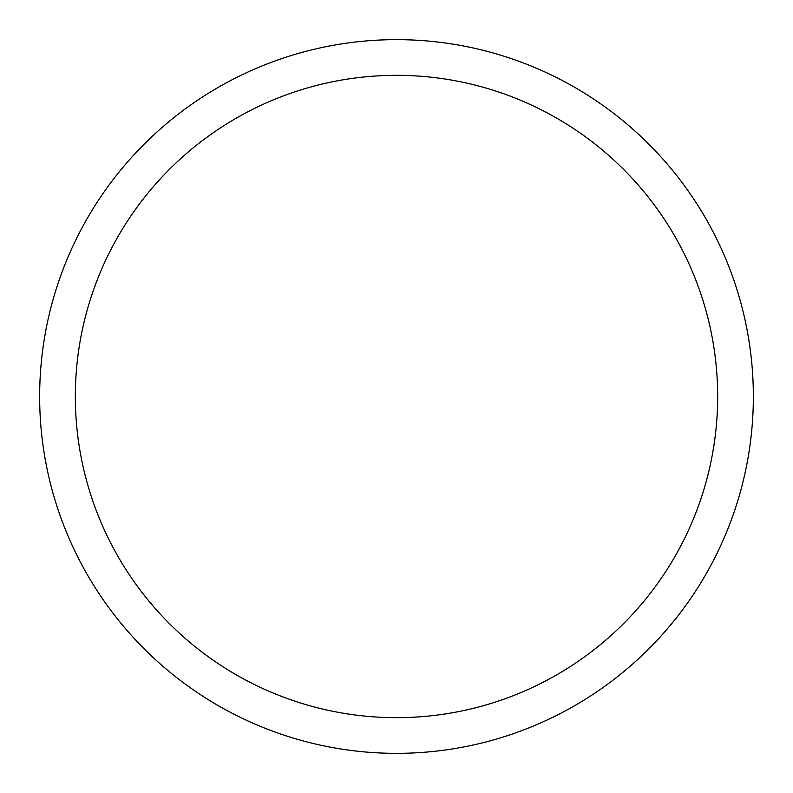 <?xml version="1.0" encoding="UTF-8"?>
<svg xmlns="http://www.w3.org/2000/svg" width="793" height="793" viewBox="0 0 793 793"><rect width="100%" height="100%" fill="white"/><g stroke="black" fill="none" stroke-linecap="round" stroke-linejoin="round"><path stroke-width="1.19" d="M396.5 39.65A356.85 356.85 0 0 1 753.35 396.5A356.85 356.85 0 0 1 396.5 753.35A356.85 356.85 0 0 1 39.65 396.5A356.85 356.85 0 0 1 396.5 39.65M396.5 717.665A321.165 321.165 0 0 1 75.335 396.5A321.165 321.165 0 0 1 396.5 75.335A321.165 321.165 0 0 1 717.665 396.5A321.165 321.165 0 0 1 396.5 717.665"/></g></svg>
